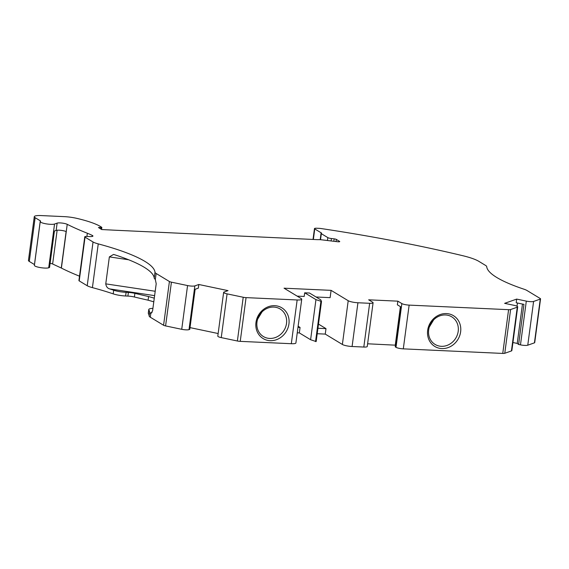<?xml version="1.0" encoding="UTF-8"?>
<svg xmlns="http://www.w3.org/2000/svg" width="569" height="569" viewBox="0 0 569 569"><rect width="100%" height="100%" fill="white"/><g stroke="black" fill="none" stroke-linecap="round" stroke-linejoin="round"><path stroke-width="0.85" d="M512.932 342.524L517.221 343.42L518.608 344.473L520.471 344.864L526.311 301.115A5.626 1.095 7.6 0 0 533.594 301.449L540.273 299.102A3.748 0.733 7.6 0 0 540.55 298.881A3.748 0.733 7.6 0 0 540.266 298.54L526.994 290.503A15 2.923 7.6 0 0 523.957 289.194A134.056 26.131 7.6 0 1 486.694 266.633A15 2.923 7.6 0 0 485.556 265.417L478.479 261.128A37.497 7.312 7.6 0 0 462.732 255.694A374.985 73.088 7.6 0 0 321.286 228.574L321.634 228.646A3.748 0.733 7.6 0 0 319.095 228.34L316.762 228.233A3.748 0.733 7.6 0 0 314.472 228.603A3.748 0.733 7.6 0 0 314.757 228.937L321.549 233.055A3.748 0.733 -172.4 0 0 321.044 233.34L320.198 239.698M100.848 229.037L101.054 227.479L98.451 227.522L101.68 229.542L112.257 230.075A2.248 0.441 -172.4 0 1 112.811 230.118L317.68 239.663A7.127 1.387 -172.4 0 1 322.033 239.869L337.602 241.733A2.248 0.441 7.6 0 0 339.729 241.576A2.248 0.441 7.6 0 0 339.558 241.37L336.322 239.407A2.248 0.441 7.6 0 0 334.159 238.859L331.428 238.532A3.748 0.733 -172.4 0 1 327.829 237.614L321.329 233.681A3.748 0.733 -172.4 0 1 321.044 233.34M101.054 227.479L101.837 227.38L100.628 226.597A52.497 10.235 7.6 0 0 76.794 218.361A15 2.923 7.6 0 0 64.169 216.633L41.16 215.573A11.252 2.191 7.6 0 0 34.289 216.675A11.252 2.191 7.6 0 0 35.136 217.692L40.292 220.815L34.46 264.564A3.748 0.733 7.6 0 1 34.503 264.592M79.511 276.185A240.744 46.921 7.6 0 1 61.388 268.077L67.227 224.328A5.626 1.095 7.6 0 0 62.035 223.069A5.626 1.095 7.6 0 0 57.135 223.126L54.546 224.037A7.497 1.465 7.6 0 1 46.125 223.837A7.497 1.465 7.6 0 1 40.235 221.597A7.497 1.465 7.6 0 1 40.463 221.305A3.748 0.733 7.6 0 0 40.577 221.156A3.748 0.733 7.6 0 0 40.292 220.815M67.227 224.328A240.744 46.921 7.6 0 0 87.342 233.233A56.246 10.96 7.6 0 1 92.37 235.481A5.249 1.024 7.6 0 1 92.939 236.05A5.249 1.024 7.6 0 1 89.731 236.562L87.057 236.441A3.748 0.733 7.6 0 0 84.767 236.811A3.748 0.733 7.6 0 0 85.044 237.145L93.046 241.989A15 2.923 7.6 0 0 98.252 243.881L92.413 287.63A134.056 26.131 7.6 0 1 113.203 293.867A11.252 2.191 7.6 0 0 125.614 295.987L127.897 296.093A7.497 1.465 7.6 0 1 134.398 297.004A254.044 49.517 7.6 0 0 148.089 300.183L153.794 301.812M128.672 259.777L109.362 256.889L113.508 254.457L114.362 254.663A134.056 26.131 -172.4 0 1 154.22 278.077A15 2.923 7.6 0 0 154.704 278.838L155.323 279.528L156.205 283.753L152.599 310.731L151.162 313.263L150.131 313.106A15 2.923 -172.4 0 1 149.647 312.353L149.156 315.994A15 2.923 7.6 0 0 150.294 317.218L163.573 325.255L169.413 281.513L156.134 273.469A15 2.923 7.6 0 1 154.996 272.245A134.056 26.131 7.6 0 0 98.252 243.888L92.413 287.63A15 2.923 7.6 0 1 87.213 285.738L79.212 280.894L85.044 237.145M169.413 281.513A3.748 0.733 7.6 0 0 171.425 282.167L187.564 285.56A5.626 1.095 7.6 0 0 194.847 285.894L198.823 284.493L198.339 288.142L195.131 289.265L189.783 329.373L189.008 329.643L194.847 285.894M237.38 341.002L243.219 297.253A3.748 0.733 7.6 0 0 246.064 297.623L297.153 299.97A7.497 1.465 7.6 0 0 301.734 299.23L295.894 342.979A7.497 1.465 7.6 0 1 291.314 343.712L240.232 341.364A3.748 0.733 7.6 0 1 237.38 341.002L221.249 337.609A5.626 1.095 7.6 0 1 217.799 336.123L223.638 292.374A5.626 1.095 7.6 0 1 224.058 292.032L228.034 290.631L198.823 284.493M223.638 292.374A5.626 1.095 7.6 0 0 227.081 293.867L243.219 297.253M301.734 299.23A7.497 1.465 7.6 0 0 301.165 298.554L284.052 288.191L331.094 290.354L348.207 300.717A7.497 1.465 7.6 0 0 357.929 302.758L369.651 303.298L363.811 347.047A5.626 1.095 7.6 0 0 367.247 346.493L373.086 302.744A5.626 1.095 -172.4 0 1 369.651 303.298M511.431 350.938L517.271 307.196A5.626 1.095 7.6 0 0 517.69 306.855L511.851 350.604A5.626 1.095 7.6 0 1 511.431 350.938L504.767 353.285A3.748 0.733 7.6 0 1 502.754 353.427L508.594 309.678L409.139 305.112A5.626 1.095 -172.4 0 1 401.849 303.576L397.852 301.157L368.669 299.82L372.659 302.239A5.626 1.095 -172.4 0 1 373.086 302.744M508.594 309.678A3.748 0.733 7.6 0 0 510.606 309.536L517.271 307.196M517.69 306.855A5.626 1.095 7.6 0 0 514.248 305.361L504.625 303.341L516.688 299.095L516.204 302.744L523.957 304.372L518.608 344.473M526.311 301.115L516.688 299.095M520.471 344.864A5.626 1.095 7.6 0 0 527.762 345.198L534.433 342.851A3.748 0.733 7.6 0 0 534.711 342.623L540.55 298.881M502.754 353.427L403.3 348.861A5.626 1.095 7.6 0 1 396.01 347.325L395.242 346.862L400.597 306.762L397.368 304.806L397.852 301.157M367.61 343.79L395.469 345.177M363.811 347.047L352.09 346.507L357.929 302.758M317.21 333.726L325.255 334.095L342.374 344.465A7.497 1.465 7.6 0 0 352.09 346.507M321.513 301.478L320.76 299.849L309.493 293.028L304.685 292.807L315.951 299.628L321.513 301.478L316.158 341.585L310.603 339.729L299.33 332.908L297.253 332.815M190.018 327.616L218.147 333.534M163.573 325.255A3.748 0.733 7.6 0 0 165.586 325.916L181.724 329.309A5.626 1.095 7.6 0 0 189.008 329.643M149.156 315.994A134.056 26.131 7.6 0 0 148.353 313.469A11.252 2.191 7.6 0 1 148.289 313.156L148.772 309.508A11.252 2.191 -172.4 0 1 152.919 308.377M84.767 236.811L78.927 280.553A3.748 0.733 7.6 0 0 79.212 280.894M61.388 268.077A5.626 1.095 7.6 0 0 61.26 268.013L52.625 263.995A3.748 0.733 7.6 0 0 50.115 263.326M40.235 221.597L34.396 265.346A7.497 1.465 7.6 0 0 40.292 267.586A7.497 1.465 7.6 0 0 48.706 267.786L49.297 267.579A3.748 0.733 7.6 0 0 49.574 267.352L54.418 231.028M34.289 216.675L28.45 260.424A11.252 2.191 7.6 0 0 29.296 261.441L34.46 264.564M61.26 268.013L66.125 231.555A5.626 1.095 7.6 0 0 60.926 230.345A5.626 1.095 7.6 0 0 56.16 230.417L54.155 231.121L49.297 267.579M109.362 256.889L105.763 283.867L155.202 291.264M154.277 298.163L148.58 296.534A254.044 49.517 -172.4 0 1 134.881 293.355A7.497 1.465 7.6 0 0 128.381 292.445L126.105 292.345A11.252 2.191 -172.4 0 1 113.686 290.218A134.056 26.131 7.6 0 0 109.789 288.931C107.548 288.369 106.204 286.676 105.763 283.867M149.647 312.353A134.056 26.131 7.6 0 0 148.843 309.821A11.252 2.191 -172.4 0 1 148.772 309.508M256.982 322.075A16.124 14.445 -58.8 0 1 280.097 308.967A16.124 14.445 -58.8 0 1 286.513 323.434A16.124 14.445 -58.8 0 1 263.397 336.549A16.124 14.445 -58.8 0 1 256.982 322.075M255.979 322.431A18.002 16.124 -58.8 0 1 282.722 308.412A18.002 16.124 -58.8 0 1 278.682 338.719A18.002 16.124 -58.8 0 1 255.979 322.431M316.044 296.997L330.12 297.644L331.094 290.354M297.16 296.129L304.195 296.449L304.685 292.807M428.67 329.963A16.124 14.445 -58.8 0 1 451.786 316.848A16.124 14.445 -58.8 0 1 455.79 338.121A16.124 14.445 -58.8 0 1 435.086 344.437A16.124 14.445 -58.8 0 1 428.67 329.963M427.668 330.319A18.002 16.124 -58.8 0 1 454.411 316.3A18.002 16.124 -58.8 0 1 450.371 346.606A18.002 16.124 -58.8 0 1 427.668 330.319M318.491 324.095L325.987 328.633L317.936 328.263M298.128 326.265L300.062 327.438L297.985 327.346M93.046 241.989L87.213 285.738L93.032 241.981M148.58 296.534L148.089 300.183M300.062 327.438L299.33 332.908M315.951 299.628L310.603 339.729M320.902 301.456L315.553 341.556M325.255 334.095L325.987 328.633M400.405 306.641L395.277 345.056M517.022 306.214L517.456 303.007M517.221 343.42L522.47 304.059M99.49 227.38L99.383 228.155M109.789 288.931L154.619 295.631M152.094 312.367L150.131 313.106M156.134 273.469L155.323 279.528M154.996 272.245L154.22 278.077M527.762 345.198L533.594 301.449M540.273 299.102L534.433 342.851M314.757 228.937L313.37 239.329M29.296 261.441L35.136 217.692M54.546 224.037L48.706 267.786M56.16 230.417L57.135 223.126M57.135 230.232L52.625 263.995M86.915 236.434L87.342 233.233M92.242 236.448L92.37 235.481M113.686 290.218L113.203 293.867M126.105 292.345L125.614 295.987M128.381 292.445L127.897 296.093M134.881 293.355L134.398 297.004M148.843 309.821L148.353 313.469M150.813 313.341L150.294 317.218M165.586 325.916L171.425 282.167M181.724 329.309L187.564 285.56M221.249 337.609L227.081 293.867M240.232 341.364L246.064 297.623M291.314 343.712L297.153 299.97M342.374 344.465L348.207 300.717M401.849 303.576L396.01 347.325M409.139 305.112L403.3 348.861M504.767 353.285L510.606 309.536M321.329 233.681L320.518 239.727M327.445 240.516L327.829 237.614M331.428 238.532L331.108 240.957M334.159 238.859L333.839 241.277M336.322 239.407L336.037 241.541M339.558 241.37L339.515 241.725M431.188 322.986A13.123 11.757 -58.8 0 1 430.961 323.37M259.5 315.105A13.123 11.757 -58.8 0 1 259.272 315.482M101.559 229.471L101.837 227.38M313.042 239.314L314.472 228.603M429.325 327.033L433.67 319.835M257.636 319.145L261.982 311.954"/></g></svg>
